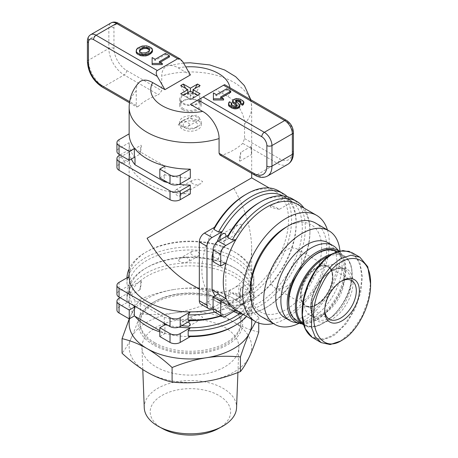 <?xml version="1.0" encoding="UTF-8"?>
<svg xmlns="http://www.w3.org/2000/svg" width="458" height="458" viewBox="0 0 458 458"><rect width="100%" height="100%" fill="white"/><g stroke="black" fill="none" stroke-linecap="round" stroke-linejoin="round"><path stroke-width="0.34" stroke-dasharray="2.29 1.72" d="M190.408 283.989C207.216 293.378 221.655 294.809 233.735 288.282C245.425 281.086 251.408 267.867 251.677 248.614C251.408 229.052 245.425 208.922 233.735 188.227L251.677 177.87M278.447 190.826A63.433 36.623 -60 0 1 289.078 238.372A63.433 36.623 -60 0 1 251.826 294.271L250.595 292.135L245.202 294.9A61.269 35.375 -60 0 1 214.567 297.94A61.269 35.375 -60 0 1 214.516 297.906A61.269 35.375 -60 0 1 214.516 227.282M213.119 309.368A61.269 35.375 0 0 0 233.735 301.524A61.269 35.375 0 0 0 251.677 276.512A61.269 35.375 0 0 0 233.735 251.499L233.735 251.499A61.269 35.375 0 0 0 147.081 251.499A61.269 35.375 0 0 0 129.139 276.512M190.408 104.361L215.895 89.648L228.118 96.707C236.523 101.161 244.755 113.99 244.561 123.855L244.561 138.568L242.711 143.383A61.269 35.375 180 0 1 222.325 155.153L220.04 155.056M190.305 177.99A61.269 35.375 180 0 1 164.273 174.613L164.273 180.498M167.868 182.57A61.269 35.375 0 0 0 178.883 184.419M190.305 193.883A61.269 35.375 180 0 1 147.087 183.521A61.269 35.375 180 0 1 129.139 158.571L119.051 164.393A7.208 4.162 0 0 0 116.939 167.336M250.927 147.694C251.385 153.384 251.631 155.199 251.677 153.149C251.631 147.373 251.385 145.552 250.927 147.694L251.121 146.365L240.822 152.314L239.809 161.222L239.368 160.254C239.952 155.817 241.126 149.863 240.862 153.51M239.809 161.222L251.66 154.38L251.677 153.149M215.895 89.648L224.592 84.621M232.567 102.323L232.899 101L234.278 100.205L238.103 99.678L242.156 101.373L243.433 102.369L243.948 103.474M240.416 104.069L240.908 103.697L240.633 102.724M235.95 101.476L235.664 102.323L239.866 106.176M228.479 104.871L228.908 103.451L229.561 102.958L231.759 104.229M231.376 104.516L231.198 105.483L233.053 106.914L235.979 107.309L236.998 106.685L236.603 105.804L236.609 106.977M221.563 97.628L220.544 98.218L223.601 99.981M213.405 99.981L213.405 94.096L216.462 95.859L226.658 89.974L230.735 92.327M243.433 102.369L243.433 101.195M242.156 101.373L242.156 100.193M240.908 103.697L240.908 102.518M240.937 103.147L240.937 101.968M235.572 101.762L235.572 100.588M235.664 102.323L235.664 101.149M236.374 103.142L236.374 101.968M239.379 105.5L239.379 104.327M228.508 104.258L228.508 103.084M228.908 103.451L228.908 102.271M229.561 102.958L229.561 101.785M231.113 104.939L231.113 103.76M231.198 105.483L231.198 104.309M231.8 106.193L231.8 105.014M233.053 106.914L233.053 105.735M233.975 107.241L233.975 106.061M234.788 107.395L234.788 106.216M235.538 107.407L235.538 106.227M235.979 107.309L235.979 106.13M236.998 106.685L236.998 105.506M236.889 106.027L236.889 105.586M232.612 101.39L232.612 100.216M232.899 101L232.899 99.821M234.278 100.205L234.278 99.031M235.074 99.918L235.074 98.739M236.294 99.649L236.294 98.476M238.103 99.678L238.103 98.504M239.036 99.861L239.036 98.682M240.318 100.308L240.318 99.134M220.544 98.218L220.544 97.039M213.405 94.096L213.405 92.917M216.462 95.859L216.462 94.686M226.658 89.974L226.658 88.8M190.408 74.935L178.179 67.876C174.441 65.694 171.023 64.967 167.943 65.706C163.964 66.891 161.897 70.337 161.743 76.039L161.743 90.753L158.497 94.766L124.147 74.935L103.76 86.705L138.104 106.537A61.269 35.375 180 0 1 158.497 94.766M138.78 82.703C137.125 84.627 136.284 87.306 136.261 90.753L136.261 105.466L136.782 106.989L138.104 106.537M136.146 52.246L136.518 50.529L137.864 49.126L141.133 47.506L143.692 46.956L148.438 47.523L151.518 49.178L152.525 50.729M160.277 62.242L159.258 62.832L162.315 64.601M152.119 64.601L152.119 58.716L155.176 60.479L165.372 54.594L169.449 56.947M152.296 50.088L152.296 48.909M151.518 49.178L151.518 48.004M136.181 51.41L136.181 50.231M136.518 50.529L136.518 49.349M136.873 50.019L136.873 48.84M137.864 49.126L137.864 47.953M139.564 48.147L139.564 46.968M141.133 47.506L141.133 46.327M142.266 47.197L142.266 46.018M143.692 46.956L143.692 45.777M144.551 46.899L144.551 45.72M146.634 47.025L146.634 45.852M148.438 47.523L148.438 46.344M149.348 47.93L149.348 46.75M149.508 50.334L149.56 49.218M149.56 50.397L149.508 51.519L149.508 50.346M149.508 51.519L148.495 52.63L148.495 51.451M148.495 52.63L146.944 53.523L146.944 52.344M146.944 53.523L145.884 53.975L145.884 52.802M145.884 53.975L144.9 54.221L144.9 53.042M144.9 54.221L143.102 54.307L143.102 53.128M143.102 54.307L142.106 54.13L142.106 52.956M142.106 54.13L141.362 53.861L141.362 52.681M141.362 53.861L139.965 53.048L139.965 51.874M139.965 53.048L139.415 52.212L139.415 51.038M139.415 52.212L139.553 51.244M159.258 62.832L159.258 61.658M152.119 58.716L152.119 57.536M155.176 60.479L155.176 59.3M165.372 54.594L165.372 53.414M245.202 194.85A61.269 35.375 -60 0 1 275.836 191.816A61.269 35.375 -60 0 1 285.225 240.914A61.269 35.375 -60 0 1 245.202 294.9L240.404 298.021L241.635 300.156L244.984 302.091L229.876 310.816L229.876 306.946L228.634 304.81L228.634 291.225L240.404 298.021M250.595 292.135L238.83 285.34L238.83 298.925L240.066 301.061L240.066 304.931L255.175 296.206L251.826 294.271M228.634 291.225L238.83 285.34M228.634 304.81L233.735 301.524L238.83 298.925M240.066 304.931L229.876 310.816M214.71 312.104A63.433 36.623 0 0 0 229.876 306.946M126.981 277.817A63.433 36.623 0 0 0 126.975 278.275A63.433 36.623 0 0 0 127.015 279.563L127.015 284.859A63.433 36.623 180 0 1 126.975 283.576A63.433 36.623 180 0 1 190.408 246.954A63.433 36.623 180 0 1 253.841 283.576A63.433 36.623 180 0 1 235.263 309.471A63.433 36.623 180 0 1 220.911 315.682M240.066 301.061A63.433 36.623 0 0 0 253.841 278.275A63.433 36.623 0 0 0 235.263 252.381A63.433 36.623 0 0 0 145.552 252.381A63.433 36.623 0 0 0 129.139 268.794M244.984 302.091L255.175 296.206M241.635 300.156A63.433 36.623 -60 0 1 215.014 300.694A63.433 36.623 -60 0 1 213.92 300.013L218.506 302.664A63.433 36.623 120 0 0 219.6 303.339A63.433 36.623 120 0 0 251.316 300.202A63.433 36.623 120 0 0 296.171 222.514A63.433 36.623 120 0 0 287.286 196.7M190.305 320.715A61.269 35.375 180 0 1 164.273 317.331L134.996 300.431A61.269 35.375 180 0 1 129.139 285.403L119.051 291.225A7.208 4.162 0 0 0 116.939 294.168M129.139 276.575L127.015 279.563M127.015 284.859L129.139 285.403A61.269 35.375 180 0 1 129.139 285.34A61.269 35.375 180 0 1 190.408 249.965A61.269 35.375 180 0 1 251.677 285.34A61.269 35.375 180 0 1 233.735 310.352A61.269 35.375 180 0 1 221.277 315.894M190.923 182.341L192.457 180.234L198.268 179.198L202.613 181.477L200.678 183.813L195.011 185.078L190.923 182.341M180.217 194.41A3.607 2.078 -120 0 0 178.643 190.78A3.607 2.078 -120 0 0 175.866 189.818A3.607 2.078 -120 0 0 175.116 191.467A3.607 2.078 -120 0 0 176.691 195.091A3.607 2.078 -120 0 0 179.467 196.058A3.607 2.078 -120 0 0 180.217 194.41M129.139 158.571L129.139 149.737A61.269 35.375 0 0 0 131.337 159.063M129.139 149.737L120.07 154.976M213.92 300.013L214.516 297.906L204.423 303.728L212.071 308.142M218.506 302.664L222.159 302.32L213.09 307.558M200.822 304.089A7.208 4.162 120 0 0 204.423 303.728M215.18 295.754A61.269 35.375 120 0 0 222.159 302.32A61.269 35.375 120 0 0 222.21 302.354A61.269 35.375 120 0 0 252.845 299.314A61.269 35.375 120 0 0 296.171 224.277A61.269 35.375 120 0 0 283.479 196.23A61.269 35.375 120 0 0 282.889 195.898M216.995 241.904A61.269 35.375 120 0 0 213.09 252.364M159.825 177.927L164.926 174.985L164.926 166.157M164.273 165.785L134.996 148.879M164.926 174.985L164.273 174.613M134.996 157.707A61.269 35.375 180 0 1 129.139 142.678L119.051 148.501A7.208 4.162 0 0 0 116.939 151.443M129.139 142.678L129.139 176.101M134.996 306.316L134.996 300.431M164.273 317.331L164.273 323.216M167.868 325.295A61.269 35.375 0 0 0 178.883 327.144M239.402 313.644A61.269 35.375 0 0 0 251.677 292.404A61.269 35.375 0 0 0 233.735 267.392A61.269 35.375 0 0 0 147.081 267.392A61.269 35.375 0 0 0 129.139 292.404A61.269 35.375 0 0 0 129.139 292.462A61.269 35.375 0 0 0 133.433 305.417M181.746 325.655L180.858 323.812L182.158 321.842L188.301 321.871M251.677 288.809C251.631 283.033 251.385 281.212 250.927 283.359C251.385 289.044 251.631 290.864 251.677 288.809L251.66 290.04L239.809 296.881L239.368 295.92C239.981 291.317 241.12 285.574 240.862 289.17L239.809 296.881M240.862 289.17L240.822 287.973L251.121 282.025L250.927 283.359M199.957 253.932L196.814 250.887L191.988 251.431L190.517 253.497L193.814 256.325L198.657 255.902L199.957 253.932M129.139 288.929L129.162 287.704L141.007 280.863L139.993 289.771L129.694 295.713L129.889 294.385C129.437 296.526 129.185 294.712 129.139 288.929C129.185 286.88 129.437 288.7 129.889 294.385M139.953 288.574C139.696 292.221 140.869 286.261 141.448 281.825L141.007 280.863M178.202 260.602L182.547 262.881L188.364 261.844L189.893 259.743L185.816 257.007L180.137 258.266L178.202 260.602M190.923 318.001L192.457 315.9L198.222 314.858L202.613 317.136L200.678 319.472L195.011 320.737L190.923 318.001M120.07 297.7L129.139 292.462L127.015 295.456L127.015 300.751L129.139 301.29L119.051 307.118A7.208 4.162 0 0 0 116.939 310.06M243.204 314.469A63.433 36.623 0 0 0 253.841 294.168A63.433 36.623 0 0 0 235.263 268.274A63.433 36.623 0 0 0 145.552 268.274A63.433 36.623 0 0 0 126.975 294.168A63.433 36.623 0 0 0 127.015 295.456M159.825 336.544L164.926 333.601L164.273 333.224A61.269 35.375 180 0 1 159.825 331.884M190.305 336.601A61.269 35.375 180 0 1 164.273 333.224L159.825 330.659M251.677 323.594A61.269 35.375 0 0 0 233.735 298.582A61.269 35.375 0 0 0 174.55 289.427C185.272 287.756 196.659 287.487 208.722 288.609L208.722 303.213C196.614 308.079 185.227 311.331 174.55 312.969C163.878 314.635 152.485 314.909 140.383 313.787C137.137 323.772 134.085 331.832 131.228 337.981C128.366 344.158 125.315 349.248 122.068 353.238M134.996 316.318A61.269 35.375 180 0 1 129.139 301.29A61.269 35.375 180 0 1 129.139 301.232A61.269 35.375 180 0 1 166.964 268.548A61.269 35.375 180 0 1 233.735 276.22A61.269 35.375 180 0 1 251.677 301.232A61.269 35.375 180 0 1 233.735 326.245M258.747 332.096C249.885 329.978 241.549 326.651 233.735 322.123A61.269 35.375 180 0 1 249.593 356.295A61.269 35.375 180 0 1 206.266 381.308A61.269 35.375 180 0 1 147.087 372.148A61.269 35.375 180 0 1 131.228 337.981A61.269 35.375 180 0 1 174.55 312.969A61.269 35.375 180 0 1 233.735 322.123C225.92 317.629 217.579 311.325 208.722 303.213M129.139 319.186L131.228 314.44C134.097 308.24 137.154 303.156 140.383 299.183L140.383 313.787M140.383 299.183C152.44 294.328 163.827 291.076 174.55 289.427A61.269 35.375 0 0 0 131.228 314.44A61.269 35.375 0 0 0 129.139 323.594M208.722 288.609C217.544 290.716 225.886 294.042 233.735 298.582C241.584 303.104 249.919 309.408 258.747 317.491L255.69 321.676M258.747 317.491L258.747 323.05M156.138 366.921A48.468 27.984 0 0 0 208.459 373.104A48.468 27.984 0 0 0 238.864 347.754A48.468 27.984 0 0 0 224.678 327.35A48.468 27.984 0 0 0 171.366 321.407A48.468 27.984 0 0 0 141.951 347.754A48.468 27.984 0 0 0 156.138 366.921M144.253 407.763A46.166 26.656 180 0 1 172.271 382.659A46.166 26.656 180 0 1 223.057 388.321A46.166 26.656 180 0 1 236.568 407.763M217.916 428.82A40.224 23.221 0 0 0 218.85 395.46A40.224 23.221 0 0 0 161.966 395.46A40.224 23.221 0 0 0 161.966 428.299A40.224 23.221 0 0 0 162.899 428.82M127.015 300.751A63.433 36.623 180 0 1 126.975 299.463A63.433 36.623 180 0 1 190.408 262.84A63.433 36.623 180 0 1 253.841 299.463A63.433 36.623 180 0 1 246.616 316.438M164.926 333.601L164.926 324.774M190.517 117.838L193.814 120.666L198.657 120.236L199.957 118.267L196.814 115.227L191.988 115.765L190.517 117.838M189.893 124.078L185.805 121.341L180.137 122.607L178.202 124.942L182.547 127.221L188.364 126.185L189.893 124.078M225.834 297.683L225.834 263.871M225.834 263.121L218.185 258.707L213.09 261.65M213.09 256.514L218.185 259.457L218.185 258.707M235.973 310.295A61.269 35.375 120 0 0 266.608 307.261A61.269 35.375 120 0 0 309.934 232.223A61.269 35.375 120 0 0 297.242 204.176M327.424 229.922A61.269 35.375 -60 0 1 329.302 243.404A61.269 35.375 -60 0 1 273.363 323.56M285.975 227.22A50.46 29.135 -60 0 1 321.653 247.818A50.46 29.135 -60 0 1 285.975 309.614A50.46 29.135 -60 0 1 250.297 289.015M315.556 223.069A54.061 31.213 -60 0 1 326.754 247.818A54.061 31.213 -60 0 1 303.156 302.223A54.061 31.213 -60 0 1 261.495 316.707M339.945 250.829A54.061 31.213 -60 0 1 340.18 255.57A54.061 31.213 -60 0 1 299.028 323.337M284.739 317.646A43.247 24.972 120 0 0 318.07 306.059A43.247 24.972 120 0 0 336.945 262.531A43.247 24.972 120 0 0 327.991 242.734M294.002 322.203A43.247 24.972 120 0 0 325.627 306.253A43.247 24.972 120 0 0 342.046 265.474A43.247 24.972 120 0 0 336.567 248.471M301.977 323.846A41.449 23.93 120 0 0 345.864 269.155A41.449 23.93 120 0 0 340.62 252.862A41.449 23.93 120 0 0 338.708 251.121M344.336 270.037A39.285 22.682 120 0 0 316.558 254.001A39.285 22.682 120 0 0 288.78 302.114A39.285 22.682 120 0 0 316.558 318.15A39.285 22.682 120 0 0 344.336 270.037M304.072 302.114A28.47 16.436 120 0 0 309.969 315.144A28.47 16.436 120 0 0 331.907 307.518A28.47 16.436 120 0 0 344.336 278.865A28.47 16.436 120 0 0 338.439 265.829A28.47 16.436 120 0 0 316.501 273.46A28.47 16.436 120 0 0 304.072 302.114M331.85 254.293C313.095 265.228 300.895 295.296 302.343 314.417C302.561 333.813 316.507 346.654 334.695 333.682C351.67 321.533 362.146 294.803 361.402 276.712C361.534 257.745 349.322 244.194 331.85 254.293M349.133 251.322L353.175 253.446L359.971 262.938L362.421 276.701L360.692 292.656L355.139 308.944L346.3 323.657L335.262 334.529L332.359 336.395L323.09 339.739L312.98 337.89M340.517 341.101L352.025 331.323L361.78 316.759L368.301 299.629L370.585 282.54M324.733 309.877A22.345 12.898 -60 0 1 324.716 309.03A22.345 12.898 -60 0 1 340.512 281.659A22.345 12.898 -60 0 1 341.262 281.252M324.716 310.793L324.716 309.03M300.248 295.49A23.066 13.316 120 0 0 316.558 304.908A23.066 13.316 120 0 0 332.869 276.655A23.066 13.316 120 0 0 316.558 267.243A23.066 13.316 120 0 0 300.248 295.49M316.558 304.318A22.345 12.898 -60 0 1 305.389 305.429A22.345 12.898 -60 0 1 301.959 287.521A22.345 12.898 -60 0 1 316.558 267.827A22.345 12.898 -60 0 1 327.733 266.722A22.345 12.898 -60 0 1 331.157 284.63A22.345 12.898 -60 0 1 316.558 304.318M285.975 286.662A22.345 12.898 120 0 0 300.574 266.974A22.345 12.898 120 0 0 297.15 249.066A22.345 12.898 120 0 0 285.975 250.171A22.345 12.898 120 0 0 271.376 269.865A22.345 12.898 120 0 0 274.806 287.767A22.345 12.898 120 0 0 285.975 286.662M214.584 312.035A7.208 4.162 120 0 0 218.185 311.675L225.834 316.089M292.21 198.772A63.433 36.623 -60 0 1 292.21 272.018A63.433 36.623 -60 0 1 228.777 308.64A63.433 36.623 -60 0 1 227.683 307.959L232.269 310.61A63.433 36.623 120 0 0 233.362 311.285A63.433 36.623 120 0 0 233.763 311.514M258.965 202.797A61.269 35.375 -60 0 1 289.599 199.762A61.269 35.375 -60 0 1 289.599 270.506A61.269 35.375 -60 0 1 228.33 305.881A61.269 35.375 -60 0 1 228.273 305.852L227.683 307.959M218.185 259.457A61.269 35.375 -60 0 1 228.273 235.229M218.185 311.675L228.273 305.852A61.269 35.375 -60 0 1 218.185 293.269M242.654 314.154A63.433 36.623 120 0 0 265.079 308.142A63.433 36.623 120 0 0 309.934 230.46A63.433 36.623 120 0 0 303.923 208.029M232.269 310.61L235.922 310.266M225.422 303.969C228.811 306.265 222.697 302.738 220.327 301.026C219.187 300.076 219.371 299.967 220.871 300.711L226.292 304.685L241.532 295.885L239.013 294.076L234.227 293C232.361 292.485 232.114 292.622 233.488 293.423L239.322 295.942L241.532 295.885M220.327 301.026L219.622 300.213L232.567 292.736L233.488 293.423M290.939 201.4C292.439 202.144 292.622 202.035 291.483 201.085C289.113 199.373 282.998 195.847 286.387 198.142L290.939 201.4M279.243 209.375L270.621 207.245L270.277 206.226L272.487 206.169L276.477 207.697L279.243 209.375L292.187 201.898L291.483 201.085M270.277 206.226L285.517 197.427L286.387 198.142M226.269 236.385L225.422 239.231L223.223 241.715L219.714 240.169M239.322 231.204L236.173 234.238L232.584 233.042L234.227 228.261L237.925 224.907L241.189 224.243C242.076 226.269 241.452 228.588 239.322 231.204M180.71 93.758L187.837 97.869L187.299 97.565L180.71 85.646A11.891 6.864 -60 0 1 180.796 85.583M187.837 92.619L187.837 97.869M188.02 92.51L189.875 96.077L190.408 96.386L192.681 92.447M192.984 91.926L194.959 88.508M190.408 96.386L190.408 91.131L190.408 99.357L183.286 95.247M185.719 88.423L187.837 92.184M200.106 85.532L192.984 97.869L193.516 98.178L200.106 93.873A11.891 6.864 120 0 0 198.818 94.503A11.891 6.864 120 0 0 197.53 95.361L197.53 95.247M192.984 92.619L192.984 97.869M197.53 95.361L190.94 99.667L190.408 99.357L189.875 96.077M193.516 98.178L190.408 99.357L187.299 97.565M190.94 99.667L190.408 99.357L198.818 94.503M139.953 152.915C139.696 156.562 140.869 150.602 141.448 146.165L141.007 145.197L139.993 154.111L123.402 163.689A3.607 2.078 -120 0 0 124.147 162.04A3.607 2.078 -120 0 0 122.572 158.411A3.607 2.078 -120 0 0 119.796 157.443A3.607 2.078 -120 0 0 119.051 159.098A3.607 2.078 -120 0 0 120.626 162.722A3.607 2.078 -120 0 0 123.402 163.689M182.765 94.943A10.815 6.24 0 0 0 179.599 99.357A10.815 6.24 0 0 0 186.269 105.122A10.815 6.24 0 0 0 198.056 103.771A10.815 6.24 0 0 0 201.222 99.357A10.815 6.24 0 0 0 194.547 93.592A10.815 6.24 0 0 0 182.765 94.943M182.765 109.657A10.815 6.24 180 0 1 179.599 105.243A10.815 6.24 180 0 1 182.765 100.829A10.815 6.24 180 0 1 198.056 100.829A10.815 6.24 180 0 1 201.222 105.243A10.815 6.24 180 0 1 198.056 109.657A10.815 6.24 180 0 1 182.765 109.657M183.544 108.758A9.71 5.605 180 0 1 180.698 104.79A9.71 5.605 180 0 1 186.692 99.615A9.71 5.605 180 0 1 197.272 100.829A9.71 5.605 180 0 1 200.117 104.79A9.71 5.605 180 0 1 194.123 109.972A9.71 5.605 180 0 1 183.544 108.758M197.272 95.396A9.71 5.605 0 0 0 186.692 94.182A9.71 5.605 0 0 0 180.698 99.357A9.71 5.605 0 0 0 183.544 103.319A9.71 5.605 0 0 0 194.123 104.538A9.71 5.605 0 0 0 200.117 99.357A9.71 5.605 0 0 0 197.272 95.396M182.765 126.431A10.815 6.24 0 0 0 198.056 126.431L198.056 126.431A10.815 6.24 0 0 0 201.222 122.017A10.815 6.24 0 0 0 198.056 117.603A10.815 6.24 0 0 0 182.765 117.603A10.815 6.24 0 0 0 179.599 122.017A10.815 6.24 0 0 0 182.765 126.431L185.313 127.902A7.208 4.162 180 0 1 185.313 122.017A7.208 4.162 180 0 1 195.503 122.017A7.208 4.162 180 0 1 195.503 127.902A7.208 4.162 180 0 1 185.313 127.902L182.765 126.431M182.765 120.546A10.815 6.24 0 0 0 179.599 124.96A10.815 6.24 0 0 0 186.269 130.725A10.815 6.24 0 0 0 198.056 129.374A10.815 6.24 0 0 0 201.222 124.96A10.815 6.24 0 0 0 194.547 119.194A10.815 6.24 0 0 0 182.765 120.546M154.73 342.721A50.46 29.129 0 0 0 209.718 349.036A50.46 29.129 0 0 0 240.868 322.123A50.46 29.129 0 0 0 226.086 301.524L226.086 301.524A50.46 29.129 0 0 0 154.73 301.524A50.46 29.129 0 0 0 139.953 322.123A50.46 29.129 0 0 0 154.73 342.721M227.363 302.263L227.363 302.263A52.258 30.171 180 0 1 227.363 344.931A52.258 30.171 180 0 1 153.453 344.931A52.258 30.171 180 0 1 153.453 302.263A52.258 30.171 180 0 1 227.363 302.263L226.086 301.524L227.363 302.263M154.73 344.193A50.46 29.129 0 0 0 209.718 350.507A50.46 29.129 0 0 0 240.868 323.594A50.46 29.129 0 0 0 226.086 302.996A50.46 29.129 0 0 0 171.097 296.681A50.46 29.129 0 0 0 139.953 323.594A50.46 29.129 0 0 0 154.73 344.193M244.561 123.855A61.269 35.375 0 0 0 251.677 107.304A61.269 35.375 0 0 0 233.735 82.291A61.269 35.375 0 0 0 161.743 76.039M222.325 155.153L256.669 174.985L277.056 163.214L242.711 143.383M254.866 175.162A3.607 2.078 120 0 0 256.669 174.985A21.623 12.486 -120 0 0 267.483 176.055M287.87 164.285A21.623 12.486 60 0 1 277.056 163.214A3.607 2.078 120 0 0 279.603 158.8A18.022 10.402 -120 0 0 292.347 151.443L292.347 130.845A7.208 4.162 -120 0 0 287.252 122.017L223.538 85.234M244.561 138.568L279.603 158.8M293.406 152.915A3.607 2.078 0 0 0 292.347 151.443M293.406 132.316A3.607 2.078 0 0 0 292.347 130.845M286.502 120.368A3.607 2.078 -60 0 1 287.252 122.017M178.179 67.876A39.646 22.889 180 0 1 185.776 66.914M229.91 87.69A39.646 22.889 180 0 1 228.118 96.707M182.765 61.693L119.051 24.909A7.208 4.162 -120 0 0 113.956 27.852L113.956 48.451A18.022 10.402 -120 0 0 126.694 70.521L161.743 90.753M126.694 70.521A3.607 2.078 -60 0 1 124.147 74.935A21.623 12.486 60 0 1 108.855 48.451L108.855 27.852A10.815 6.24 60 0 1 111.094 22.9M113.956 48.451A3.607 2.078 0 0 0 108.855 48.451L88.468 60.221A3.607 2.078 0 0 0 87.415 61.693M113.956 27.852A3.607 2.078 0 0 0 108.855 27.852L88.468 39.623L88.468 60.221A21.623 12.486 -120 0 0 103.76 86.705A3.607 2.078 -60 0 1 101.957 86.883M119.051 24.909A3.607 2.078 120 0 0 118.307 23.255M136.261 105.466L129.603 101.624M90.707 34.671A10.815 6.24 -120 0 0 88.468 39.623A3.607 2.078 180 0 0 87.415 41.094M136.261 90.753A61.269 35.375 0 0 0 129.139 107.304M119.051 282.397L119.051 291.225M119.051 155.565L119.051 164.393M119.051 139.673L119.051 148.501M119.051 298.29L119.051 307.118M331.403 254.316A40.006 23.095 120 0 1 343.695 255.547C349.231 258.907 352.059 265.108 352.196 274.159C353.49 301.541 319.907 336.527 303.694 324.842A40.006 23.095 120 0 0 334.517 314.119A40.006 23.095 120 0 0 351.984 273.861A40.006 23.095 120 0 0 343.695 255.547L336.962 251.66A40.006 23.095 -60 0 1 337.071 251.723A40.006 23.095 -60 0 1 345.355 270.037A40.006 23.095 -60 0 1 327.894 310.295A40.006 23.095 -60 0 1 297.065 321.012M328.363 256.371A39.285 22.682 -60 0 1 351.984 274.451A39.285 22.682 -60 0 1 334.082 314.766A39.285 22.682 -60 0 1 303.448 323.789M310.696 305.938A28.47 16.436 120 0 0 316.593 318.974A28.47 16.436 120 0 0 338.536 311.343A28.47 16.436 120 0 0 350.965 282.689A28.47 16.436 120 0 0 345.069 269.653A28.47 16.436 120 0 0 323.125 277.285A28.47 16.436 120 0 0 310.696 305.938M353.004 282.689A29.913 17.272 -60 0 1 331.85 319.329A29.913 17.272 -60 0 1 310.696 307.112A29.913 17.272 -60 0 1 331.85 270.478A29.913 17.272 -60 0 1 353.004 282.689M301.267 295.49A22.345 12.898 120 0 0 305.898 305.721A22.345 12.898 120 0 0 323.113 299.732A22.345 12.898 120 0 0 332.869 277.245A22.345 12.898 120 0 0 328.243 267.014A22.345 12.898 120 0 0 311.022 273.002A22.345 12.898 120 0 0 301.267 295.49M214.567 297.94L199.327 289.141M250.858 99.787L251.677 107.304L251.677 173.324M251.677 248.614L251.677 276.512M183.549 63.049L167.943 65.7M129.437 102.747L136.782 106.989M126.975 278.275L126.975 283.576M253.841 278.275L253.841 283.576M219.6 303.339L215.014 300.694M175.866 189.818L192.457 180.234M179.467 196.058L200.678 183.813M147.081 251.499L145.552 252.381M233.735 251.499L235.263 252.381M233.735 310.352L235.263 309.471M296.171 224.277L296.171 222.514M252.845 299.314L251.316 300.202M129.139 285.34L129.139 292.404M251.677 285.34L251.677 292.404M198.657 255.902L188.364 261.844M182.158 321.842L192.457 315.9M147.081 267.392L145.552 268.274M233.735 267.392L235.263 268.274M251.677 301.232L251.677 319.363M237.914 372.537L238.864 347.754M142.787 369.526L141.951 347.754M126.975 294.168L126.975 299.463M253.841 294.168L253.841 299.463M188.828 326.314L200.678 319.472M191.988 251.431L180.137 258.266M180.137 122.607L191.988 115.765M188.364 126.185L198.657 120.236M309.969 315.144L316.593 318.974C313.14 317.039 311.314 312.888 311.119 306.528C311.429 296.778 315.31 287.447 322.77 278.521C327.058 273.764 331.403 270.655 335.811 269.212C341.124 268.233 344.21 268.382 345.069 269.653L338.439 265.829M329.342 319.255L305.898 305.721C309.551 308.268 314.886 306.551 321.905 300.562C328.707 293.418 332.29 285.546 332.657 276.953C332.497 271.88 331.025 268.565 328.243 267.014L351.687 280.554M340.512 281.659L342.046 280.777M340.62 252.862L338.954 251.058M297.15 249.066L327.733 266.722M274.806 287.767L305.389 305.429M233.362 311.285L228.777 308.64M309.934 232.223L309.934 230.46M266.608 307.261L265.079 308.142M289.599 199.762L283.479 196.23M228.33 305.881L222.21 302.354M236.173 234.238L223.223 241.715M237.925 224.907L222.691 233.7M129.139 301.232L129.139 318.825M275.836 191.816L269.155 187.957M119.796 157.443L141.007 145.197M179.599 105.243L179.599 99.357M180.698 99.357L180.698 104.79M200.117 99.357L200.117 104.79M201.222 105.243L201.222 99.357M179.599 124.96L179.599 122.017M195.503 127.902L198.056 126.431M201.222 124.96L201.222 122.017M240.868 322.123L240.868 323.594M139.953 322.123L139.953 323.594M154.73 301.524L153.453 302.263"/><path stroke-width="0.69" d="M251.677 173.324L251.677 177.87L147.087 238.257C159.161 258.73 173.605 273.97 190.408 283.989L199.327 289.141M214.516 227.282A61.269 35.375 -60 0 1 245.202 194.85L246.73 193.969A63.433 36.623 -60 0 1 278.447 190.826L283.033 193.476A63.433 36.623 120 0 0 218.506 232.04L213.92 229.389L214.516 227.282L204.423 233.105A7.208 4.162 120 0 0 199.327 241.933L206.976 246.347A7.208 4.162 -60 0 1 212.071 237.519L204.423 233.105M129.139 176.101L129.139 276.512A61.269 35.375 0 0 0 129.139 276.575A61.269 35.375 0 0 0 147.087 301.524A61.269 35.375 0 0 0 190.305 311.887A61.269 35.375 0 0 0 213.119 309.368M261.764 136.73A7.208 4.162 60 0 1 266.865 145.558L266.865 166.157A18.022 10.402 60 0 1 254.121 173.513A3.607 2.078 120 0 0 254.866 175.162L220.04 155.056L219.073 153.281L219.073 138.568C219.273 128.704 211.035 115.874 202.636 111.42L190.408 104.361L198.056 99.947L261.764 136.73A3.607 2.078 -60 0 1 264.318 132.316L203.152 97.004L198.056 99.947M134.343 148.501L134.343 157.329L129.248 160.271L129.248 151.443L134.343 148.501L134.996 148.879A61.269 35.375 0 0 0 147.087 158.8A61.269 35.375 0 0 0 164.273 165.785A61.269 35.375 0 0 0 190.305 169.162L190.305 177.99L180.217 183.813L180.217 174.985A7.208 4.162 180 0 1 170.021 174.985L170.021 183.813A7.208 4.162 0 0 0 180.217 183.813M164.273 180.498L164.273 181.671A61.269 35.375 0 0 0 167.868 182.57M178.883 184.419A61.269 35.375 0 0 0 190.305 185.055L190.305 193.883L180.217 199.705L180.217 194.41L190.305 188.581L180.217 194.41L180.217 190.877A7.208 4.162 180 0 1 170.021 190.877L170.021 199.705A7.208 4.162 0 0 0 180.217 199.705M223.538 85.234L284.704 120.546A3.607 2.078 -60 0 1 286.502 120.368L224.592 84.621L203.152 97.004M243.948 102.294L243.421 104.527L242.465 105.248L240.416 104.069L240.937 101.968L240.496 101.355L237.713 99.918L236.202 100.107L235.572 100.588L235.664 101.149L239.379 104.327L239.866 104.997L239.574 106.21L238.2 107.098L235.864 107.699L231.845 106.869L228.594 104.401L228.908 102.271L229.561 101.785L231.759 103.056L231.113 103.76L231.198 104.309L233.053 105.735L235.979 106.13L236.609 105.798L233.088 103.05L232.567 102.323L232.567 101.144L232.899 99.821L236.294 98.476L240.318 99.134L243.433 101.195L243.948 102.294L242.465 104.069L240.416 102.89M240.633 102.724L237.713 101.098L235.95 101.476M239.866 104.997L239.832 106.869L239.024 107.802L237.089 108.678L234.714 108.861L231.845 108.048L229.046 106.204L228.594 105.575L228.479 103.691M231.759 103.056L231.759 104.229L231.376 104.516M230.735 91.153L220.544 97.039L223.601 98.802L213.405 98.802L213.405 92.917L216.462 94.686L226.658 88.8L230.735 91.153L230.735 92.327L221.563 97.628M223.601 98.802L223.601 99.981L213.405 99.981L213.405 98.802M243.421 104.527L243.421 103.348M242.465 105.248L242.465 104.069M240.496 102.535L240.496 101.355M239.975 102.123L239.975 100.943M238.956 101.533L238.956 100.359M237.713 101.098L237.713 99.918M236.666 101.121L236.666 99.941M236.202 101.287L236.202 100.107M239.832 106.869L239.832 105.689M239.574 107.384L239.574 106.21M239.024 107.802L239.024 106.622M238.2 108.277L238.2 107.098M237.089 108.678L237.089 107.498M235.864 108.878L235.864 107.699M234.714 108.861L234.714 107.682M233.488 108.626L233.488 107.447M231.845 108.048L231.845 106.869M230.122 107.052L230.122 105.878M229.046 106.204L229.046 105.031M228.594 105.575L228.594 104.401M231.284 104.407L231.284 103.411M236.609 105.798L236.998 105.506L236.889 104.848L232.567 101.144M236.889 105.586L236.889 104.848M233.088 103.05L233.088 101.871M182.765 61.693L190.408 74.935L164.926 89.648L157.277 76.406C155.886 73.641 155.886 71.677 157.277 70.521L177.664 58.75L180.217 59.002L182.765 61.693M219.073 138.568A61.269 35.375 0 0 1 147.087 132.316A61.269 35.375 0 0 1 129.139 107.304C129.345 97.943 132.557 89.745 138.78 82.703C142.226 79.308 146.863 79.268 152.697 82.589L164.926 89.648M152.525 49.556L152.503 51.307L151.741 52.796L148.661 55L145.747 55.939L140.835 55.727L137.171 53.958L136.146 52.246L136.518 49.349L137.864 47.953L142.266 46.018L146.634 45.852L149.348 46.75L151.518 48.004L152.296 48.909L152.503 50.134L150.688 52.567L147.029 54.491L143.778 54.897L140.835 54.548L137.171 52.785L136.146 51.073M169.449 55.773L159.258 61.658L162.315 63.422L152.119 63.422L152.119 57.536L155.176 59.3L165.372 53.414L169.449 55.773L169.449 56.947L160.277 62.242M162.315 63.422L162.315 64.601L152.119 64.601L152.119 63.422M152.503 51.307L152.503 50.134M152.165 52.183L152.165 51.01M151.741 52.796L151.741 51.622M150.688 53.741L150.688 52.567M149.915 54.279L149.915 53.099M148.661 55L148.661 53.821M147.029 55.67L147.029 54.491M145.747 55.939L145.747 54.765M143.778 56.071L143.778 54.897M142.381 55.985L142.381 54.811M140.835 55.727L140.835 54.548M139.432 55.263L139.432 54.09M137.171 53.958L137.171 52.785M136.455 53.128L136.455 51.949M148.959 48.468L149.56 49.218L149.508 50.346L148.495 51.451L145.884 52.802L142.106 52.956L139.965 51.874L139.415 51.038L139.564 49.968L140.463 48.989L144.064 47.374L147.608 47.689L148.959 48.468L148.959 49.647L149.508 50.334M139.553 51.244L139.564 49.968M139.564 51.147L140.463 50.162L140.463 48.989M140.463 50.162L142.409 49.04L142.409 47.861M142.409 49.04L144.064 48.548L144.064 47.374M144.064 48.548L145.907 48.462L145.907 47.288M145.907 48.462L147.058 48.663L147.058 47.489M147.058 48.663L147.608 48.869L147.608 47.689M147.608 48.869L148.959 49.647M187.837 89.648L180.71 85.532L183.286 84.049L190.408 88.159L197.53 84.049L200.106 85.532L192.984 89.648L200.106 93.758L197.53 95.247L190.408 91.131L183.286 95.247L180.71 93.758L187.837 89.648L187.837 92.619M213.92 229.389A63.433 36.623 -60 0 1 246.73 193.969M220.911 315.682A63.433 36.623 180 0 1 188.181 320.176L188.181 314.875A63.433 36.623 0 0 0 214.71 312.104M129.139 268.794A63.433 36.623 0 0 0 126.981 277.817M287.286 196.7A63.433 36.623 120 0 0 283.033 193.476M188.181 314.875L190.305 311.887L180.217 317.709A7.208 4.162 180 0 1 170.021 317.709L170.021 326.537A7.208 4.162 0 0 0 180.217 326.537L180.217 317.709M221.277 315.894A61.269 35.375 180 0 1 190.305 320.715L180.217 326.537M190.305 320.715L188.181 320.176M170.021 326.537L119.051 297.11L119.051 288.282A7.208 4.162 180 0 1 116.939 285.34A7.208 4.162 180 0 1 119.051 282.397L129.139 276.575M116.939 285.34L116.939 294.168A7.208 4.162 0 0 0 119.051 297.11M119.051 288.282L170.021 317.709M170.021 199.705L119.051 170.279L119.051 161.451L170.021 190.877M119.051 161.451A7.208 4.162 180 0 1 116.939 158.508L116.939 167.336A7.208 4.162 0 0 0 119.051 170.279M190.305 185.055L180.217 190.877M131.337 159.063A61.269 35.375 0 0 0 134.996 164.766L164.273 181.671M120.07 154.976L119.051 155.565A7.208 4.162 180 0 0 116.939 158.508M190.305 169.162L180.217 174.985M164.273 165.785L164.926 166.157L159.825 169.099L170.021 174.985M213.09 307.558L212.071 308.142A7.208 4.162 -60 0 1 208.464 308.503A7.208 4.162 -60 0 1 206.976 305.2L199.327 300.786A7.208 4.162 120 0 0 200.822 304.089L208.464 308.503M199.327 300.786L199.327 241.933M282.889 195.898A61.269 35.375 120 0 0 222.159 231.696L212.071 237.519M216.995 241.904A61.269 35.375 120 0 1 222.159 231.696L218.506 232.04M213.09 252.364A61.269 35.375 120 0 0 212.071 255.925L212.071 289.737A61.269 35.375 120 0 0 215.18 295.754M206.976 246.347L206.976 305.2M159.825 169.099L159.825 177.927L170.021 183.813M134.996 164.766L134.996 157.707L134.343 157.329M116.939 142.615L116.939 151.443A7.208 4.162 0 0 0 119.051 154.386L119.051 145.558A7.208 4.162 180 0 1 116.939 142.615A7.208 4.162 180 0 1 119.051 139.673L129.139 133.851A61.269 35.375 0 0 0 134.996 148.879M129.248 160.271L119.051 154.386M119.051 145.558L129.248 151.443M133.433 305.417A61.269 35.375 0 0 0 134.996 307.49L134.996 306.316M164.273 323.216L164.273 324.396A61.269 35.375 0 0 0 167.868 325.295M178.883 327.144A61.269 35.375 0 0 0 190.305 327.773A61.269 35.375 0 0 0 239.402 313.644M188.301 321.871L190.305 324.247L188.828 326.314L181.746 325.655M246.616 316.438A63.433 36.623 180 0 1 235.263 325.357L233.735 326.245A61.269 35.375 180 0 1 190.305 336.601L188.181 336.063L188.181 330.768L190.305 327.773L180.217 333.601A7.208 4.162 180 0 1 170.021 333.601L170.021 342.429A7.208 4.162 0 0 0 180.217 342.429L180.217 333.601M188.181 330.768A63.433 36.623 0 0 0 243.204 314.469M190.305 336.601L180.217 342.429M170.021 342.429L159.825 336.544L159.825 327.716L170.021 333.601M255.69 321.676L249.593 332.748C246.719 338.931 243.667 346.998 240.433 356.948C228.376 355.82 216.989 356.095 206.266 357.761C195.543 359.41 184.156 362.662 172.099 367.516C163.271 359.433 154.936 353.129 147.087 348.607A61.269 35.375 0 0 0 206.266 357.761A61.269 35.375 0 0 0 249.593 332.748A61.269 35.375 0 0 0 251.677 323.594L251.677 319.363M159.825 331.884A61.269 35.375 180 0 1 147.087 326.245A61.269 35.375 180 0 1 134.996 316.318L134.343 315.946L129.248 318.888L119.051 313.003L119.051 304.175A7.208 4.162 180 0 1 116.939 301.232A7.208 4.162 180 0 1 119.051 298.29L120.07 297.7M129.139 318.825L129.139 323.594A61.269 35.375 0 0 0 147.087 348.607C139.238 344.067 130.896 340.741 122.068 338.634L122.068 353.238C130.931 361.351 139.272 367.654 147.087 372.148C154.901 376.676 163.237 380.003 172.099 382.121C184.202 383.249 195.589 382.974 206.266 381.308C216.943 379.671 228.33 376.419 240.433 371.553C243.679 367.556 246.73 362.473 249.593 356.295C252.45 350.147 255.501 342.08 258.747 332.096L258.747 323.05M172.099 367.516L172.099 382.121M122.068 338.634L129.139 319.186M240.433 356.948L240.433 371.553M237.914 372.537L236.568 407.763A46.166 26.656 180 0 1 221.987 426.616A46.166 26.656 180 0 1 158.834 426.616A46.166 26.656 180 0 1 157.764 426.02A46.166 26.656 180 0 1 144.253 407.763L142.787 369.526M158.834 426.616L162.899 428.82A40.224 23.221 0 0 0 217.916 428.82L221.987 426.616M119.051 304.175L129.248 310.06L134.343 307.118L134.996 307.49M116.939 301.232L116.939 310.06A7.208 4.162 0 0 0 119.051 313.003M129.248 318.888L129.248 310.06M164.273 324.396L164.926 324.774L159.825 327.716M235.263 325.357A63.433 36.623 180 0 1 188.181 336.063M134.996 316.318L159.825 330.659M134.343 307.118L134.343 315.946M220.733 301.375L213.09 296.961L218.185 294.019L225.834 298.433L220.733 301.375L220.733 313.146L213.09 308.732A7.208 4.162 120 0 0 214.584 312.035L222.227 316.449A7.208 4.162 -60 0 1 220.733 313.146M273.363 323.56A61.269 35.375 -60 0 1 255.341 321.482A61.269 35.375 -60 0 1 242.654 293.429A61.269 35.375 -60 0 1 269.396 231.771A61.269 35.375 -60 0 1 316.61 215.357L297.242 204.176A61.269 35.375 120 0 0 235.922 239.643L232.269 239.981L227.683 237.336L228.273 235.229L218.185 241.051A7.208 4.162 120 0 0 213.09 249.879L220.733 254.293L220.733 266.064L225.834 263.121L225.834 263.871A61.269 35.375 120 0 0 223.286 282.248A61.269 35.375 120 0 0 225.834 297.683L225.834 298.433M212.071 255.925L213.09 256.514M218.185 294.019L218.185 293.269L212.071 289.737M225.834 297.683A61.269 35.375 120 0 0 235.922 310.266L225.834 316.089A7.208 4.162 -60 0 1 222.227 316.449M235.922 310.266A61.269 35.375 120 0 0 235.973 310.295L255.341 321.482M316.61 215.357A61.269 35.375 -60 0 1 327.424 229.922M299.028 323.337A54.061 31.213 -60 0 1 274.92 324.459L261.495 316.707A54.061 31.213 -60 0 1 250.297 291.958L250.297 289.015A50.46 29.135 -60 0 1 285.975 227.22L288.523 225.748A54.061 31.213 -60 0 1 315.556 223.069L328.981 230.821A54.061 31.213 -60 0 1 339.945 250.829M274.92 324.459A54.061 31.213 -60 0 1 263.722 299.709A54.061 31.213 -60 0 1 287.321 245.305A54.061 31.213 -60 0 1 328.981 230.821M338.954 251.058L336.567 248.471A43.247 24.972 120 0 0 333.086 245.677L327.991 242.734A43.247 24.972 120 0 0 294.66 254.322A43.247 24.972 120 0 0 275.785 297.843A43.247 24.972 120 0 0 284.739 317.646L289.84 320.589A43.247 24.972 120 0 0 294.002 322.203L299.824 323.52A41.449 23.93 120 0 0 301.977 323.846M333.086 245.677A43.247 24.972 120 0 0 299.761 257.264A43.247 24.972 120 0 0 280.88 300.786A43.247 24.972 120 0 0 289.84 320.589M338.708 251.121A41.449 23.93 120 0 0 306.316 260.281A41.449 23.93 120 0 0 287.252 302.996A41.449 23.93 120 0 0 299.824 323.52M321.132 342.595L311.984 337.26L305.211 328.598L302.343 315.035L303.602 299.755L308.263 284.464L315.516 270.793L324.819 259.669L332.359 253.995L342.922 250.526L351.738 252.507L359.896 257.213L350.828 255.249L340.517 258.707L331.478 265.829L323.279 276.094L312.264 302.08L311.457 327.281L315.121 336.636L321.132 342.595L330.201 344.559L340.517 341.101L342.046 340.22C317.978 356.175 303.534 318.024 321.779 284.727C338.01 250.177 371.696 249.45 370.585 284.304C370.969 305.371 357.085 332.13 342.046 340.22L340.517 341.101M370.585 284.304L367.78 266.791L359.896 257.213M359.375 290.784A24.509 14.152 120 0 0 342.046 280.777A24.509 14.152 120 0 0 324.716 310.793A24.509 14.152 120 0 0 342.046 320.8A24.509 14.152 120 0 0 359.375 290.784M341.262 281.252A22.345 12.898 -60 0 1 351.687 280.554A22.345 12.898 -60 0 1 356.313 290.784A22.345 12.898 -60 0 1 346.563 313.272A22.345 12.898 -60 0 1 329.342 319.255A22.345 12.898 -60 0 1 324.733 309.877M250.297 291.958A54.061 31.213 -60 0 1 288.523 225.748M213.09 308.732L213.09 296.961M220.733 254.293A7.208 4.162 -60 0 1 225.834 245.465L218.185 241.051M225.834 245.465L235.922 239.643A61.269 35.375 120 0 0 225.834 263.871M227.683 237.336A63.433 36.623 -60 0 1 260.493 201.915A63.433 36.623 -60 0 1 292.21 198.772L296.795 201.417A63.433 36.623 120 0 0 232.269 239.981M228.273 235.229A61.269 35.375 -60 0 1 258.965 202.797L260.493 201.915M220.733 266.064L213.09 261.65L213.09 249.879M233.763 311.514A63.433 36.623 120 0 0 242.654 314.154M303.923 208.029A63.433 36.623 120 0 0 296.795 201.417M219.714 240.169L220.327 236.288L222.691 233.7L225.216 233.46L226.269 236.385M192.681 92.447L192.984 91.926M194.959 88.508L197.53 84.049M190.408 91.131L190.408 88.159M180.796 85.583A11.891 6.864 -60 0 1 181.998 84.793A11.891 6.864 -60 0 1 183.286 84.163L185.719 88.423M187.837 92.184L188.02 92.51M192.984 89.648L192.984 92.619M254.121 173.513L219.073 153.281M254.866 175.162C259.457 177.773 263.659 178.07 267.483 176.055A21.623 12.486 -120 0 0 271.96 166.157L271.96 145.558A10.815 6.24 -120 0 0 264.318 132.316L284.704 120.546A10.815 6.24 60 0 1 292.347 133.788L292.347 154.386L271.96 166.157A3.607 2.078 0 0 1 266.865 166.157M266.865 145.558A3.607 2.078 0 0 0 271.96 145.558L292.347 133.788A3.607 2.078 0 0 0 293.406 132.316L293.406 152.915C293.372 158.193 291.523 161.983 287.87 164.285A21.623 12.486 60 0 0 292.347 154.386A3.607 2.078 0 0 0 293.406 152.915M185.776 66.914A39.646 22.889 180 0 1 229.91 87.69M157.277 70.521L96.117 35.209A10.815 6.24 -120 0 0 90.707 34.671L111.094 22.9A10.815 6.24 60 0 1 116.504 23.438L177.664 58.75M111.094 22.9C113.332 21.703 115.737 21.824 118.307 23.255A3.607 2.078 120 0 0 116.504 23.438L96.117 35.209A3.607 2.078 -60 0 0 93.564 39.623L157.277 76.406M129.603 101.624L101.212 85.234A18.022 10.402 60 0 1 88.468 63.164L88.468 42.565A3.607 2.078 180 0 1 87.415 41.094C87.455 38.151 88.554 36.01 90.707 34.671M88.468 63.164A3.607 2.078 0 0 1 87.415 61.693C88.205 72.433 93.054 80.826 101.957 86.883A3.607 2.078 -60 0 1 101.212 85.234M88.468 42.565A7.208 4.162 60 0 1 93.564 39.623M202.636 111.42A39.646 22.889 180 0 1 162.372 105.832A39.646 22.889 180 0 1 152.697 82.589M337.071 251.723C320.852 240.032 287.275 275.023 288.569 302.406C288.7 311.451 291.534 317.657 297.065 321.012A40.006 23.095 -60 0 1 288.78 302.698A40.006 23.095 -60 0 1 306.173 262.514A40.006 23.095 -60 0 1 336.962 251.66M331.403 254.316A40.006 23.095 120 0 0 295.404 306.528A40.006 23.095 120 0 0 303.694 324.842L303.751 324.871M303.448 323.789A39.285 22.682 -60 0 1 296.423 306.528A39.285 22.682 -60 0 1 328.363 256.371M267.483 176.055L287.87 164.285M286.502 120.368C290.761 123.219 293.063 127.204 293.406 132.316M250.858 99.787L244.412 85.669L235.693 76.726L224.66 69.994L209.873 64.95L190.213 62.792L183.549 63.049M118.307 23.255L180.217 59.002M101.957 86.883L129.437 102.747M87.415 61.693L87.415 41.094M129.139 107.304L129.139 133.851M297.065 321.012L303.694 324.842M349.133 251.322L339.132 251.013L331.998 253.961C327.888 256.383 323.995 259.709 320.325 263.945C314.434 270.953 309.923 278.779 306.791 287.412C303.58 296.326 302.011 304.765 302.08 312.734C302.154 324.682 305.772 333.058 312.923 337.855M269.155 187.957L251.677 177.87"/></g></svg>
